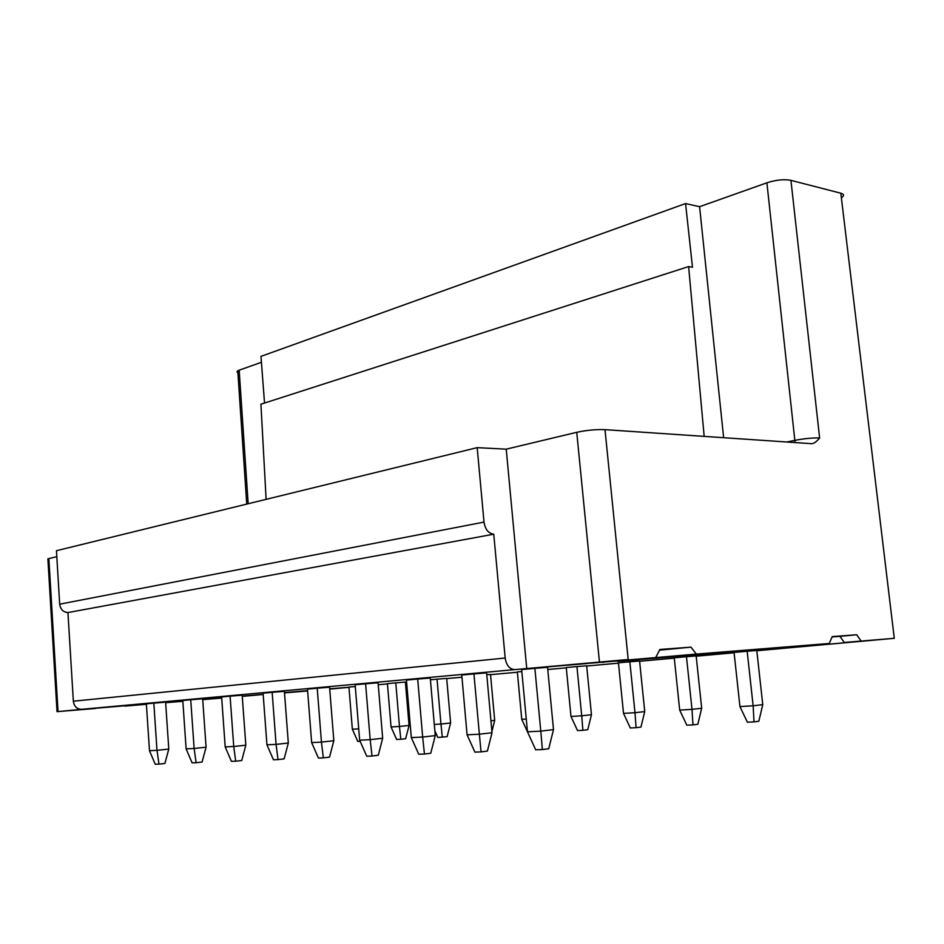 <?xml version="1.0" encoding="UTF-8"?>
<svg xmlns="http://www.w3.org/2000/svg" width="944" height="944" viewBox="0 0 944 944"><rect width="100%" height="100%" fill="white"/><g stroke="black" fill="none" stroke-linecap="round" stroke-linejoin="round"><path stroke-width="1.42" d="M832.101 636.929L839.924 636.339L844.278 642.475L894.275 638.309L756.828 650.746M734.09 652.788L696.188 656.186M674.287 658.157L639.607 661.272M618.485 663.16L586.696 666.016M566.294 667.845L547.78 669.508M517.371 672.246L490.538 674.653M461.958 677.214L446.713 678.583M406.604 682.182L405.401 682.3M387.453 683.904L378.237 684.73M493.759 534.198C488.461 533.466 485.204 529.431 484.001 522.103L477.192 447.645L56.451 550.706L59.684 604.184C60.475 609.411 63.224 612.208 67.944 612.562L493.759 534.198L505.17 658.027C506.385 665.426 509.618 669.272 514.881 669.603L628.185 659.514L604.998 429.65L811.781 443.692C814.058 443.515 816.666 441.603 819.628 437.969L790.93 180.351L840.821 193.213C844.207 194.228 844.396 195.75 841.375 197.803M750.846 650.463L829.257 643.489L696.306 654.086L528.274 668.576L628.185 659.514M750.763 650.652L775.166 648.28M807.781 645.377L807.863 646.062L775.461 648.67M807.863 646.062L876.858 639.867L844.278 642.475M348.973 687.338L329.727 689.085M284.498 692.872L307.638 690.961M307.626 690.902L284.498 692.861M348.961 687.291L329.716 689.026M348.961 687.22L329.704 688.813M284.474 692.554L307.602 690.619M263.187 694.477L242.266 696.377M221.698 698.076L202.724 699.646M182.841 701.298L165.648 702.714M146.403 704.318L124.879 706.1L146.391 704.141M165.625 702.383L169.778 702.006L165.625 702.348M95.792 708.236L146.379 703.941M95.627 708.46L57.029 711.67L81.597 709.322C76.901 709.18 74.151 706.478 73.349 701.203L67.944 612.562M747.164 651.254L756.793 650.475L762.764 704.649L758.823 721.263L754.008 721.889L747.388 722.219L739.931 706.572L734.054 652.434L747.164 651.254L753.135 705.793L762.764 704.649M741.311 651.018L704.071 654.05L741.311 651.018M759.401 649.283L692.967 655.301L759.401 649.283M691.504 655.289L749.583 650.027L688.129 654.935L617.447 661.366L691.504 655.289M473.947 673.91L486.608 672.883L492.025 732.733L479.363 734.208L481.062 751.884L474.903 752.12L467.079 734.821L461.769 675.019L473.947 673.91L479.363 734.208L467.079 734.821M686.465 656.717L696.153 655.927L701.687 708.236L697.828 724.272L692.979 724.898L686.819 725.193L679.692 710.089L674.252 657.815L686.465 656.717L691.999 709.369L701.687 708.236M417.696 679.043L430.275 678.028L435.267 735.6L422.664 737.04L424.458 754.032L418.758 754.244L411.313 737.606L406.427 680.069L417.696 679.043L422.664 737.04L411.313 737.606M629.849 661.803L639.584 661.012L644.728 711.587L640.941 727.081L636.079 727.694L630.321 727.977L623.512 713.369L618.45 662.83L629.849 661.803L634.993 712.708L644.728 711.587M365.599 683.798L378.084 682.783L382.674 738.255L370.178 739.671L372.03 756.026L366.756 756.227L359.652 740.19L355.145 684.754L365.599 683.798L370.178 739.671L359.652 740.19M576.937 666.57L586.672 665.78L591.463 714.714L587.758 729.712L582.885 730.314L577.504 730.573L570.978 716.449L566.258 667.526L576.937 666.57L581.716 715.812L591.463 714.714M317.219 688.223L329.574 687.208L333.822 740.733L321.444 742.102L323.344 757.879L318.435 758.056L311.65 742.598L307.484 689.108L317.219 688.223L321.444 742.102L311.65 742.598M528.015 733.004L521.749 719.328L517.347 671.927L521.843 671.526M272.155 692.33L284.38 691.327L288.321 743.034L276.073 744.379L278.02 759.59L273.441 759.767L266.94 744.828L263.081 693.167L272.155 692.33L276.073 744.379L266.94 744.828M486.774 674.736L490.514 674.429L494.691 720.402L491.918 731.435M230.088 696.176L242.171 695.185L245.829 745.182L233.734 746.492L235.705 761.206L231.422 761.36L225.191 746.916L221.616 696.943L230.088 696.176L233.734 746.492L225.191 746.916M430.429 679.751L446.689 678.37L450.607 722.998L447.126 736.662L437.827 737.453L434.854 730.821M190.735 699.764L202.665 698.784L206.075 747.2L194.122 748.474L196.116 762.705L192.104 762.858L186.121 748.875L182.794 700.495L190.735 699.764L194.122 748.474L186.121 748.875M395.784 682.866L405.389 682.075L409.071 725.44L405.649 738.715L400.846 739.27L396.633 739.471L391.052 726.963L387.429 683.621L395.784 682.866L399.454 726.467L409.071 725.44M202.712 699.445L221.675 697.805M221.675 697.746L202.7 699.315M182.817 700.955L165.625 702.454M146.403 704.2L140.88 704.708L146.403 704.248M165.648 702.655L182.841 701.239M202.724 699.539L221.687 698.017M263.175 694.395L242.254 696.283M263.175 694.312L242.254 696.176M221.675 697.828L202.724 699.48M360.124 741.276L357.741 741.394L352.348 729.228L348.95 687.09L355.286 686.512M153.825 703.138L165.613 702.159L168.787 749.076L156.987 750.338L158.993 764.121L155.229 764.262L149.482 750.704L146.367 703.823L153.825 703.138L156.987 750.338L149.482 750.704M534.87 668.352L547.567 667.325L553.491 729.618L540.782 731.14L542.375 749.56L535.708 749.807L527.46 731.801L521.654 669.556L534.87 668.352L540.782 731.14L527.46 731.801M553.491 729.618L548.735 748.722L542.375 749.56M739.931 706.572L753.135 705.793L754.008 721.889M679.161 655.75L679.232 656.399M492.025 732.733L487.399 751.082L481.062 751.884M679.692 710.089L691.999 709.369L692.979 724.898M435.267 735.6L430.747 753.253L424.458 754.032M623.512 713.369L634.993 712.708L636.079 727.694M382.674 738.255L378.284 755.259L372.03 756.026M570.978 716.449L581.716 715.812L582.885 730.314M333.822 740.733L329.539 757.135L323.344 757.879M526.268 719.057L521.749 719.328M288.321 743.034L284.144 758.87L278.02 759.59M490.951 720.815L494.691 720.402M245.829 745.182L241.758 760.498L235.705 761.206M437.037 679.161L440.954 724.048L450.607 722.998M434.299 724.437L440.954 724.048L442.299 737.229M206.075 747.2L202.087 762.02L196.116 762.705M391.052 726.963L399.454 726.467L400.846 739.27M358.732 728.851L352.348 729.228M168.787 749.076L164.893 763.448L158.993 764.121M604.998 429.65C595.994 429.319 586.578 430.204 576.737 432.305L506.22 449.167L477.192 447.645M56.805 556.665L47.884 558.848L47.932 559.674M659.514 650.156L690.973 647.147L696.306 654.086M659.679 649.85L673.768 648.788M602.626 661.874L603.181 662.558M655.856 657.307L659.868 649.472L690.973 647.147M861.081 640.952L856.727 634.769L832.242 636.598L829.257 643.489M723.635 437.733L699.587 206.701L685.568 203.562L692.483 267.282L688.613 266.574L704.177 436.411M790.93 180.351C784.086 179.053 776.074 179.867 766.894 182.806L699.587 206.701M264.532 403.053L260.969 356.384L685.568 203.562M261.417 362.295L239.174 370.19L248.178 503.742M239.375 373.069C236.909 372.514 236.366 371.771 237.758 370.827L239.174 370.19M839.924 636.339L856.727 634.769M688.613 266.574L260.922 404.209L266.114 499.352M526.752 668.647L506.22 449.167M514.881 669.603L81.597 709.322M505.17 658.027L73.349 701.203M59.684 604.184L484.001 522.103M894.275 638.309L840.821 193.213M795.084 442.606L766.894 182.806M819.628 437.969C812.713 437.756 804.536 438.535 795.084 440.305L786.682 442.04M48.852 558.565L58.032 711.575M599.44 661.992L576.737 432.305M47.884 558.848L57.029 711.67M237.77 370.827L246.738 504.096"/></g></svg>
